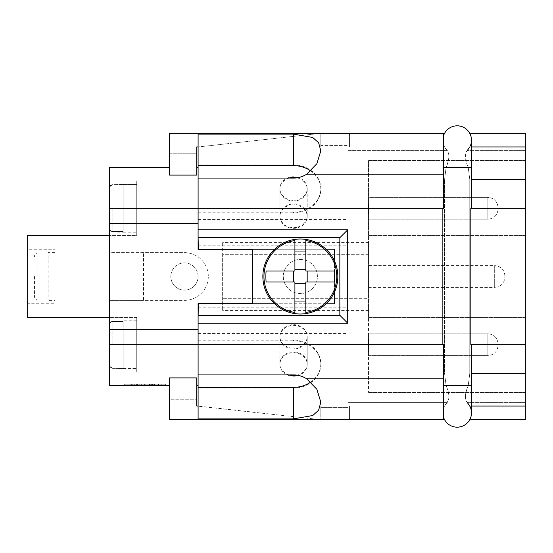 <?xml version="1.0" encoding="UTF-8"?>
<svg xmlns="http://www.w3.org/2000/svg" width="553" height="553" viewBox="0 0 553 553"><rect width="100%" height="100%" fill="white"/><g stroke="black" fill="none" stroke-linecap="round" stroke-linejoin="round"><path stroke-width="0.41" stroke-dasharray="2.77 2.07" d="M442.856 208.322L442.856 344.678L443.534 344.678L443.534 399.847L443.534 344.678L198.098 344.678L198.098 307.178L198.098 333.431L348.086 333.431L348.086 219.569L198.098 219.569L198.098 245.822L198.098 208.322L443.534 208.322L442.856 208.322L443.534 208.322L443.534 153.153L443.534 208.322L198.098 208.322L198.098 178.094L293.546 178.094A31.493 27.27 -90 0 0 306.625 174.23L316.862 163.716L320.816 150.845L318.611 142.743L312.728 137.476L293.546 134.116L198.098 134.116L198.098 133.328L443.534 133.328L349.448 133.328L349.448 146.96L348.086 146.96L349.448 146.96L349.448 133.328L443.534 133.328L443.534 135.775A14.316 14.316 0 0 0 443.534 144.513A14.316 14.316 0 0 1 443.534 135.775L443.423 144.091M443.437 410.077L443.534 417.225A14.316 14.316 0 0 0 457.172 427.172M198.098 333.431L198.098 344.678L443.534 344.678L443.534 385.586L443.534 344.678L442.856 344.678L443.534 344.678L443.43 409.593M443.423 144.146L443.534 208.322L443.534 146.96L444.584 146.96L446.112 149.241L444.584 146.96A14.316 14.316 0 0 0 447.149 150.368A14.316 14.316 0 0 1 444.584 146.96L443.534 146.96L443.534 208.322L198.098 208.322L198.098 219.569M443.534 417.225L443.534 413.824L443.534 419.672L349.448 419.672L443.534 419.672L443.534 417.225A14.316 14.316 0 0 1 443.534 408.487A14.316 14.316 0 0 0 443.534 417.225L443.534 419.672L198.098 419.672L348.086 419.672L348.086 407.402L320.816 407.402L320.816 406.04L320.816 407.402L320.816 406.04L320.816 407.402L348.086 407.402L348.086 419.672L169.46 419.672L169.46 377.906L169.46 385.586L109.466 385.586L109.466 324.964C109.646 322.855 110.78 321.68 112.874 321.445L123.098 321.445L123.098 320.816L123.098 321.445L112.874 321.445C110.78 321.68 109.646 322.855 109.466 324.964L109.466 300.362L184.46 300.362A23.862 23.862 0 0 0 208.322 276.5A23.862 23.862 0 0 0 184.46 252.638L109.466 252.638L109.466 300.362L143.552 300.362L143.552 252.638L143.552 300.362L184.46 300.362A23.862 23.862 0 0 0 208.322 276.5A23.862 23.862 0 0 0 184.46 252.638L109.466 252.638L109.466 188.055C109.66 185.974 110.8 184.826 112.874 184.619L123.098 184.46L112.874 184.619C110.8 184.826 109.66 185.974 109.466 188.055L109.466 167.414M368.54 298.316L368.54 242.408L368.54 254.684L222.638 254.684L222.638 242.408L222.638 310.592L222.638 254.684L368.54 254.684L368.54 310.592L368.54 298.316L222.638 298.316L368.54 298.316M368.54 355.586L487.85 355.586L487.85 333.77L368.54 333.77L368.54 355.586L487.85 355.586L487.85 333.77L368.54 333.77L368.54 355.586M498.08 344.678L498.08 343.994L498.08 344.678M368.54 219.23L487.85 219.23L487.85 197.414L368.54 197.414L368.54 219.23L487.85 219.23L487.85 197.414L368.54 197.414L368.54 219.23M498.08 208.322L498.08 207.638L498.08 208.322M368.54 287.408L494.672 287.408L494.672 265.592L368.54 265.592L368.54 287.408L368.54 265.592M504.896 276.5L504.896 275.816L504.896 276.5M289.101 178.094A13.638 11.807 0 0 0 279.908 189.257A13.638 11.807 0 0 0 293.546 201.064A13.638 11.807 0 0 0 307.178 189.257A13.638 11.807 0 0 0 297.009 177.838M307.178 189.257L307.178 216.527A13.638 11.807 0 0 0 293.546 204.721A13.638 11.807 0 0 0 279.908 216.527L279.908 189.257M279.908 336.473L279.908 363.743A13.638 11.807 0 0 1 293.546 351.936A13.638 11.807 0 0 1 307.178 363.743L307.178 336.473A13.638 11.807 0 0 1 293.546 348.279A13.638 11.807 0 0 1 279.908 336.473A13.638 11.807 0 0 1 293.546 324.659A13.638 11.807 0 0 1 307.178 336.473M279.908 364.42A13.638 11.807 0 0 0 293.546 376.234A13.638 11.807 0 0 0 307.178 364.42L307.178 337.15A13.638 11.807 180 0 1 293.546 348.964A13.638 11.807 180 0 1 279.908 337.15L279.908 364.42A13.638 11.807 0 0 1 293.546 352.614A13.638 11.807 0 0 1 307.178 364.42M279.908 215.85L279.908 188.58A13.638 11.807 180 0 0 293.546 200.386A13.638 11.807 180 0 0 307.178 188.58L307.178 215.85A13.638 11.807 180 0 0 293.546 204.036A13.638 11.807 180 0 0 279.908 215.85A13.638 11.807 180 0 0 293.546 227.656A13.638 11.807 180 0 0 307.178 215.85M109.466 245.221L109.466 317.408L136.736 317.408L136.736 371.948L109.466 371.948L109.466 317.408L136.736 317.408L136.736 371.948L136.736 317.408L136.736 371.948L109.466 371.948L109.466 181.052L136.736 181.052L136.736 235.592L136.736 181.052L136.736 235.592L109.466 235.592L109.466 181.052L136.736 181.052L136.736 235.592L109.466 235.592L109.466 235.219L109.328 247.613L109.328 235.219M27.65 317.408L27.65 235.592M136.736 184.46L123.098 184.46L123.098 185.089L123.098 184.46L136.736 184.46L136.736 232.184L136.736 184.46M123.098 232.184L136.736 232.184L123.098 232.184L123.098 231.555L112.874 231.555C110.78 231.32 109.646 230.145 109.466 228.036L109.466 188.608C109.646 186.499 110.78 185.324 112.874 185.089L123.098 185.089L123.098 231.555L123.098 185.089L112.874 185.089C110.78 185.324 109.646 186.499 109.466 188.608L109.466 228.036C109.646 230.145 110.78 231.32 112.874 231.555L123.098 231.555L123.098 232.184L112.874 232.025L123.098 232.025L123.098 184.619L123.098 232.184M136.736 320.816L123.098 320.816L136.736 320.816L136.736 368.54L136.736 320.816M123.098 368.54L136.736 368.54L123.098 368.54L123.098 367.911L112.874 367.911L123.098 367.911L123.098 321.445L123.098 368.54L112.874 368.381C110.8 368.174 109.66 367.026 109.466 364.945L109.466 324.411C109.66 322.33 110.8 321.182 112.874 320.975L123.098 320.975L123.098 368.381L123.098 320.975L112.874 320.975C110.8 321.182 109.66 322.33 109.466 324.411L109.466 364.945C109.66 367.026 110.8 368.174 112.874 368.381L123.098 368.54M54.92 303.77L54.92 249.23L27.65 249.23L27.65 303.77L54.92 303.77L54.92 249.23M48.104 252.638L48.104 252.991L48.104 252.638L54.92 252.638L54.92 300.362L48.104 300.362L48.104 300.009L48.104 300.362M48.104 252.991L37.874 252.991C35.793 253.212 34.659 254.366 34.466 256.461C34.659 254.366 35.793 253.212 37.874 252.991L48.104 252.991L48.104 300.009L37.874 300.009L48.104 300.009L48.104 252.991M34.466 276.5L34.466 296.539C34.659 298.634 35.793 299.788 37.874 300.009C35.793 299.788 34.659 298.634 34.466 296.539L34.466 276.5M300.362 239A37.5 37.5 0 0 1 337.862 276.5A37.5 37.5 0 0 1 300.362 314A37.5 37.5 0 0 1 262.862 276.5A37.5 37.5 0 0 1 300.362 239M300.362 259.454A17.046 17.046 0 0 1 317.408 276.5A17.046 17.046 0 0 1 300.362 293.546A17.046 17.046 0 0 1 283.316 276.5A17.046 17.046 0 0 1 300.362 259.454A17.046 17.046 0 0 1 317.408 276.5A17.046 17.046 0 0 1 300.362 293.546A17.046 17.046 0 0 1 283.316 276.5A17.046 17.046 0 0 1 300.362 259.454M198.098 276.5A13.638 13.638 0 0 0 184.46 262.862A13.638 13.638 0 0 0 170.822 276.5A13.638 13.638 0 0 1 184.46 262.862A13.638 13.638 0 0 1 198.098 276.5A13.638 13.638 0 0 1 184.46 290.138A13.638 13.638 0 0 1 170.822 276.5A13.638 13.638 0 0 0 184.46 290.138A13.638 13.638 0 0 0 198.098 276.5M196.73 399.218L196.73 406.04L320.816 419.672L169.46 419.672L169.46 399.218L196.73 399.218L169.46 399.218L169.46 419.672L320.816 419.672L320.816 406.04L196.73 406.04L196.73 377.906L196.73 385.586L198.098 385.586L198.098 340.123L198.098 374.906L198.098 344.678L443.534 344.678L443.534 406.04L444.584 406.04L443.534 406.04L444.584 406.04L446.112 403.759L444.584 406.04A14.316 14.316 0 0 1 447.149 402.632A14.316 14.316 0 0 0 444.584 406.04L443.534 406.04L443.534 373.655L444.584 373.655L446.112 385.586L444.584 373.655L444.584 179.345L444.584 373.655L443.534 373.655L443.534 344.678L442.856 344.678M443.534 167.414L446.112 167.414L444.584 179.345L446.112 167.414C449.748 158.345 449.748 152.289 446.112 149.241A14.316 14.316 0 0 1 443.534 144.513L443.534 167.414L443.534 144.513A14.316 14.316 0 0 0 446.112 149.241C449.789 152.877 449.789 158.939 446.112 167.414L468.232 167.414C464.555 158.725 464.555 152.663 468.232 149.241L469.76 146.96A14.316 14.316 0 0 1 468.232 149.241C464.596 153.312 464.596 159.368 468.232 167.414L469.76 179.345L469.76 373.655L468.232 385.586C464.596 394.655 464.596 400.711 468.232 403.759C464.555 400.123 464.555 394.061 468.232 385.586L469.76 373.655L469.76 179.345L468.232 167.414L471.488 167.414L471.488 140.144A14.316 14.316 0 0 0 470.81 135.775A14.316 14.316 0 0 1 471.488 140.144A14.316 14.316 0 0 0 470.81 135.775A14.316 14.316 0 0 1 468.232 149.241A14.316 14.316 0 0 0 471.488 140.144A14.316 14.316 0 0 1 470.81 144.513A14.316 14.316 0 0 0 471.488 140.144A14.316 14.316 0 0 1 468.232 149.241M443.534 385.586L446.112 385.586C449.789 394.275 449.789 400.337 446.112 403.759C449.748 399.688 449.748 393.632 446.112 385.586L443.534 385.586L443.534 408.487L443.534 385.586L471.488 385.586L468.232 385.586L471.488 385.586L471.488 344.678L470.81 344.678L470.81 208.322L471.488 208.322L471.488 167.414M471.488 208.322L470.81 208.322L471.488 208.322L470.81 208.322L470.81 344.678L471.488 344.678L470.81 344.678L470.81 208.322L470.81 344.678L471.488 344.678M471.488 385.586L471.488 412.856A14.316 14.316 0 0 1 470.81 417.225A14.316 14.316 0 0 0 470.81 408.487A14.316 14.316 0 0 1 471.488 412.856A14.316 14.316 0 0 0 470.81 408.487L470.81 406.04L525.35 406.04L525.35 419.672L525.35 402.632L525.35 419.672L470.81 419.672L525.35 419.672L470.81 419.672L470.81 417.225A14.316 14.316 0 0 0 471.488 412.856A14.316 14.316 0 0 1 470.81 417.225A14.316 14.316 0 0 0 468.232 403.759L469.76 406.04A14.316 14.316 0 0 0 467.195 402.632L525.35 402.632L467.195 402.632M142.951 385.586L142.951 384.224L134.109 384.224L154.633 384.224L142.951 384.224L142.951 385.586L145.792 385.586L145.792 384.224L145.792 385.586L154.633 385.586L142.951 385.586M137.987 385.586L137.987 384.224M150.755 385.586L150.755 384.224M138.803 385.586L149.939 385.586L138.803 385.586L138.803 384.224L137.386 384.224L151.356 384.224L138.803 384.224L138.803 385.586M149.939 385.586L132.25 385.586L156.492 385.586L136.052 385.586L151.356 385.586L149.939 385.586L149.939 384.224L136.052 384.224L157.909 384.224L130.833 384.224L151.356 384.224L149.939 384.224L149.939 385.586M164.027 385.586L144.368 385.586L144.368 384.224L164.027 384.224L124.715 384.224L165.672 384.224L123.07 384.224L144.368 384.224L144.368 385.586L164.027 385.586L164.027 384.224M124.715 385.586L144.368 385.586L124.715 385.586L124.715 384.224M144.368 385.586L144.368 384.224L144.368 385.586L165.672 385.586L144.368 385.586M165.672 385.586L165.672 384.224M123.07 385.586L123.07 384.224M154.446 385.586L135.526 385.586L161.186 385.586L154.446 385.586L154.446 384.224L161.186 384.224L134.109 384.224L154.446 384.224L154.446 385.586M152.393 385.586L152.393 384.224M135.526 385.586L134.109 385.586L135.526 385.586L135.526 384.224M136.052 385.586L136.052 384.224L136.052 385.586L140.96 385.586L136.052 385.586M140.96 385.586L140.96 384.224M156.492 385.586L157.909 385.586L156.492 385.586L156.492 384.224L156.492 385.586M131.324 385.586L136.632 385.586L131.324 385.586L131.324 384.224L131.324 385.586M136.632 385.586L136.632 384.224M368.54 214.149L368.54 201.755L368.402 210.928M368.402 214.149L368.402 207.313M368.54 207.313L368.54 210.928M368.54 350.049L368.402 339.369L368.402 350.049M368.54 344.18L368.54 352.309L368.54 344.18M368.54 341.892L368.54 339.369L368.54 341.892M368.54 206.663L368.54 212.069L368.402 206.663M368.54 351.528L368.54 339.293L368.402 351.528M368.54 317.408L368.54 160.598L368.54 392.402L368.54 317.408L525.35 317.408L525.35 392.402L525.35 160.598L525.35 317.408L368.54 317.408M446.112 403.759A14.316 14.316 0 0 0 443.534 408.487L443.534 406.04L443.534 408.487A14.316 14.316 0 0 1 446.112 403.759A14.316 14.316 0 0 0 443.534 408.487A14.316 14.316 0 0 1 446.112 403.759M470.81 144.513A14.316 14.316 0 0 0 470.81 135.775L470.81 133.328L470.81 135.775L470.81 133.328L525.35 133.328L525.35 150.368L467.195 150.368A14.316 14.316 0 0 0 469.76 146.96L470.81 146.96L470.81 144.513L470.81 146.96L470.81 144.513L470.81 146.96L469.76 146.96L471.488 146.96M470.81 408.487A14.316 14.316 0 0 1 471.488 412.856A14.316 14.316 0 0 0 470.81 408.487L470.81 406.04L470.81 408.487L470.81 406.04L469.76 406.04A14.316 14.316 0 0 0 468.232 403.759A14.316 14.316 0 0 1 469.76 406.04L471.488 406.04M525.35 406.04L525.35 344.678L470.81 344.678L470.81 208.322L525.35 208.322L470.81 208.322L470.81 344.678L470.81 208.322L525.35 208.322L525.35 146.96L470.81 146.96L525.35 146.96L525.35 133.328L470.81 133.328L525.35 133.328L525.35 150.368L467.195 150.368M349.448 419.672L349.448 406.04L348.086 406.04L348.086 402.632L348.086 406.04L349.448 406.04L349.448 419.672L349.448 406.04L198.098 406.04L320.816 406.04L198.098 406.04L320.816 406.04L198.098 406.04L320.816 406.04L320.816 419.672L198.098 406.04L349.448 406.04L349.448 419.672L198.098 419.672L198.098 406.04L198.098 419.672L349.448 419.672M447.149 402.632L348.086 402.632L447.149 402.632M447.149 150.368L348.086 150.368L348.086 146.96L348.086 150.368L447.149 150.368M444.584 146.96L443.534 146.96L444.584 146.96M109.328 307.385L109.328 314.892M109.466 314.892L109.328 309.618M109.466 309.88L109.328 314.063M109.466 314.063L109.328 307.62M109.466 307.62L109.328 305.332M109.466 305.332L109.328 316.427M109.466 316.427L109.328 313.855M109.466 313.855L109.328 317.339M109.466 317.339L109.328 305.097M109.466 305.097L109.466 307.385M109.466 176.006L109.466 169.121M109.328 235.481L109.328 245.221M109.466 385.441L109.466 372.501M109.466 317.408L109.466 371.948L109.466 317.408M198.098 245.822L348.086 245.822L348.086 219.569M198.098 307.178L348.086 307.178L348.086 245.822M320.816 145.598L320.816 146.96L320.816 145.598L320.816 146.96L320.816 145.598L348.086 145.598L320.816 145.598L320.816 146.96L198.098 146.96L320.816 146.96L198.098 146.96L320.816 146.96L198.098 146.96L320.816 146.96L320.816 133.328L320.816 145.598M196.73 385.586L196.73 377.906L169.46 377.906L169.46 385.586M293.546 281.954L266.104 281.954M266.104 271.046L293.546 271.046M334.62 281.954L307.178 281.954M307.178 271.046L334.62 271.046M294.908 269.684L294.908 240.52M305.816 240.52L305.816 269.684M305.816 283.316L305.816 312.48M294.908 312.48L294.908 283.316M198.098 315.77L198.098 303.5L252.638 303.5L252.638 249.23L334.454 249.23L334.454 303.77L198.368 303.77L198.098 329.678L109.466 329.678M326.097 303.77L274.627 303.77M334.454 292.122L334.454 260.878M326.097 249.23L274.627 249.23M198.098 134.116L198.098 249.5L252.638 249.5M169.46 153.782L196.73 153.782L169.46 153.782L169.46 133.328L320.816 133.328L169.46 133.328L169.46 153.782M196.73 153.782L196.73 175.094L196.73 167.414L196.73 175.094L169.46 175.094L169.46 133.328L348.086 133.328L348.086 145.598L348.086 133.328L198.098 133.328L349.448 133.328L349.448 146.96L198.098 146.96L349.448 146.96L349.448 133.328L198.098 133.328L198.098 146.96L320.816 133.328L198.098 146.96L198.098 133.328M196.73 146.96L198.098 146.96L196.73 146.96M198.098 167.414L198.098 210.942L198.098 167.414M198.098 385.586L198.098 418.884L293.546 418.884L312.728 415.524L318.611 410.257L320.816 402.155L316.862 389.284L306.625 378.77A31.493 27.27 90 0 0 293.546 374.906L198.098 374.906L198.098 329.678M198.098 419.672L198.098 418.884M54.92 300.362L54.92 252.638M27.65 303.77L27.65 249.23M109.466 364.392C109.646 366.501 110.78 367.676 112.874 367.911C110.78 367.676 109.646 366.501 109.466 364.392L109.466 324.964L109.466 364.392M109.466 228.589C109.66 230.67 110.8 231.818 112.874 232.025C110.8 231.818 109.66 230.67 109.466 228.589L109.466 188.055L109.466 228.589M109.466 364.945L109.466 344.678L109.466 364.945M109.466 228.036L109.466 208.322L109.466 228.036M198.098 374.906L198.098 340.807L198.098 380.049L198.098 344.678L109.466 344.678M198.098 223.322L109.466 223.322M109.466 208.322L198.098 208.322L198.098 178.094M348.086 333.431L348.086 307.178M525.35 344.678L470.81 344.678L525.35 344.678L525.35 208.322M307.178 188.58A13.638 11.807 180 0 0 293.546 176.766A13.638 11.807 180 0 0 279.908 188.58M198.098 212.193L293.546 212.193A27.27 23.62 180 0 0 320.816 188.58A27.27 23.62 180 0 0 293.546 164.96L198.098 164.96M279.908 337.15A13.638 11.807 180 0 1 293.546 325.344A13.638 11.807 180 0 1 307.178 337.15M198.098 340.807L293.546 340.807A27.27 23.62 180 0 1 320.816 364.42A27.27 23.62 180 0 1 293.546 388.04L198.098 388.04M307.178 363.743A13.638 11.807 0 0 1 297.009 375.162M289.101 374.906A13.638 11.807 0 0 1 279.908 363.743M198.098 340.123L293.546 340.123A27.27 23.62 0 0 1 320.816 363.743A27.27 23.62 0 0 1 310.855 381.992M279.908 216.527A13.638 11.807 0 0 0 293.546 228.341A13.638 11.807 0 0 0 307.178 216.527M198.098 212.877L293.546 212.877A27.27 23.62 0 0 0 320.816 189.257A27.27 23.62 0 0 0 310.855 171.008M252.638 249.23L198.368 249.23L198.098 237.23M525.35 146.96L469.76 146.96M368.54 392.402L525.35 392.402L368.54 392.402M368.54 160.598L525.35 160.598L368.54 160.598M368.54 235.592L525.35 235.592L368.54 235.592M487.85 333.77L487.85 355.586C494.057 354.991 497.465 351.577 498.08 345.362C497.465 351.577 494.057 354.991 487.85 355.586L487.85 333.77C494.057 334.365 497.465 337.779 498.08 343.994C497.465 337.779 494.057 334.365 487.85 333.77M487.85 197.414L487.85 219.23C494.057 218.635 497.465 215.221 498.08 209.006C497.465 215.221 494.057 218.635 487.85 219.23L487.85 197.414C494.057 198.009 497.465 201.423 498.08 207.638C497.465 201.423 494.057 198.009 487.85 197.414M504.896 275.816C504.281 269.601 500.873 266.187 494.672 265.592L494.672 287.408C500.873 286.813 504.281 283.399 504.896 277.184M112.874 208.322L112.874 232.025L112.874 208.322M112.874 344.678L112.874 320.975L112.874 344.678M37.874 276.5L37.874 252.991L37.874 276.5M446.112 149.241A14.316 14.316 0 0 1 443.534 144.513A14.316 14.316 0 0 0 446.112 149.241M141.672 385.586L141.672 384.224M139.211 385.586L139.211 384.224M134.296 385.586L134.296 384.224M153.216 385.586L153.216 384.224L153.216 385.586M149.531 385.586L149.531 384.224M147.07 385.586L147.07 384.224M160.999 385.586L160.999 384.224M158.538 385.586L158.538 384.224M132.25 385.586L132.25 384.224L132.25 385.586M471.488 373.655L525.35 373.655M444.584 179.345L443.534 179.345L444.584 179.345M471.488 179.345L525.35 179.345M306.625 174.23L443.534 174.23M293.546 134.116L293.546 164.96M293.546 212.877L293.546 212.193M293.546 340.123L293.546 340.807M293.546 418.884L293.546 388.04M306.625 378.77L443.534 378.77M368.54 376.04L525.35 376.04L368.54 376.04M368.54 176.96L525.35 176.96L368.54 176.96M368.54 242.408L222.638 242.408M141.865 385.586L141.865 384.224M134.109 385.586L134.109 384.224L134.109 385.586M154.633 385.586L154.633 384.224M146.877 385.586L146.877 384.224M137.386 385.586L137.386 384.224M151.356 385.586L151.356 384.224L151.356 385.586M161.186 385.586L161.186 384.224M157.909 385.586L157.909 384.224M130.833 385.586L130.833 384.224L130.833 385.586M320.816 188.58L320.816 189.257M320.816 363.743L320.816 364.42M368.54 310.592L222.638 310.592"/><path stroke-width="0.83" d="M471.488 146.96L525.35 146.96L525.35 133.328L470.81 133.328L470.81 135.775A14.316 14.316 0 0 0 457.172 125.828A14.316 14.316 0 0 1 471.488 140.144A14.316 14.316 0 0 0 443.534 135.775A14.316 14.316 0 0 1 471.488 140.144A14.316 14.316 0 0 1 470.81 144.513M252.638 249.5L198.098 249.5L198.098 208.322L443.534 208.322L443.534 133.328L198.098 133.328L198.098 134.116L293.546 134.116L312.728 137.476L318.611 142.743L320.816 150.845L316.862 163.716L306.625 174.23A31.493 27.27 -90 0 1 293.546 178.094L198.098 178.094L198.098 134.116M443.43 409.593L443.437 410.077M198.098 418.884L198.098 374.906L293.546 374.906A31.493 27.27 90 0 1 306.625 378.77L316.862 389.284L320.816 402.155L318.611 410.257L312.728 415.524L293.546 418.884L198.098 418.884L198.098 419.672L443.534 419.672L443.534 344.678L198.098 344.678L198.098 303.5L252.638 303.5M443.534 417.225A14.316 14.316 0 0 0 471.488 412.856A14.316 14.316 0 0 1 470.81 417.225L470.81 419.672L525.35 419.672L525.35 406.04L471.488 406.04M297.009 177.838A13.638 11.807 0 0 0 289.101 178.094M109.466 235.592L27.65 235.592L27.65 317.408L109.466 317.408M305.816 239.401A37.5 37.5 0 0 1 305.816 313.599A37.5 37.5 0 0 1 294.908 313.599L294.908 281.954L266.104 281.954A55.245 47.841 -90 0 1 265.869 276.5A55.245 47.841 -90 0 1 266.104 271.046L294.908 271.046L294.908 239.401A37.5 37.5 0 0 1 305.816 239.401L305.816 271.046L334.62 271.046A55.245 47.841 90 0 1 334.855 276.5A55.245 47.841 90 0 1 334.62 281.954L305.816 281.954L305.816 283.316L294.908 283.316L294.908 281.954L293.546 281.954L293.546 271.046L294.908 271.046L294.908 269.684L305.816 269.684L305.816 271.046L307.178 271.046L307.178 281.954L305.816 281.954L305.816 312.48A36.387 36.387 0 0 0 305.816 240.52L305.816 239.401M262.862 276.5A37.5 37.5 0 0 1 294.908 239.401L294.908 240.52A36.387 36.387 0 0 0 294.908 312.48L294.908 313.599A37.5 37.5 0 0 1 262.862 276.5A37.5 37.5 0 0 0 294.908 313.599M442.856 344.678L442.856 208.322M443.534 167.414L471.488 167.414L471.488 208.322M471.488 344.678L471.488 412.856A14.316 14.316 0 0 0 467.195 402.632M169.46 385.586L109.466 385.586L109.466 167.414L169.46 167.414L109.466 167.414M468.232 403.759L469.76 406.04A14.316 14.316 0 0 1 470.81 408.487M469.76 146.96L468.232 149.241A14.316 14.316 0 0 1 467.195 150.368M457.172 427.172A14.316 14.316 0 0 0 470.81 417.225A14.316 14.316 0 0 1 457.172 427.172A14.316 14.316 0 0 0 471.488 412.856M525.35 146.96L525.35 208.322L470.81 208.322L470.81 344.678L525.35 344.678L525.35 406.04M198.098 229.827L347.713 229.827L347.713 323.173L198.098 323.173M109.466 169.121L109.466 176.006M109.466 372.501L109.466 385.441M196.73 399.218L196.73 406.04L198.098 406.04L196.73 406.04L196.73 377.906L169.46 377.906L169.46 419.672L198.098 419.672M305.816 251.968L294.908 251.968M294.908 301.032L305.816 301.032M334.454 292.122L334.454 303.77L326.097 303.77M274.627 303.77L252.638 303.77L252.638 249.23L198.368 249.23L198.098 237.23M334.454 260.878L334.454 249.23L326.097 249.23M274.627 249.23L252.638 249.23M198.098 315.77L198.368 303.77L252.638 303.77M198.368 315.3L339.839 315.3L339.839 237.7L198.368 237.7M198.098 223.322L109.466 223.322M198.098 329.678L109.466 329.678M198.098 133.328L169.46 133.328L169.46 175.094L196.73 175.094L196.73 146.96L198.098 146.96L196.73 146.96L196.73 153.782M198.098 167.414L196.73 167.414L198.098 167.414M198.098 385.586L196.73 385.586M198.098 178.094L198.098 208.322L109.466 208.322M109.466 344.678L198.098 344.678L198.098 374.906M347.713 323.173L339.839 315.3M347.713 229.827L339.839 237.7M297.009 375.162A13.638 11.807 0 0 1 289.101 374.906M310.855 381.992A27.27 23.62 0 0 1 293.546 387.363L198.098 387.363M310.855 171.008A27.27 23.62 0 0 0 293.546 165.637L198.098 165.637M525.35 344.678L525.35 208.322M443.534 385.586L471.488 385.586M337.862 276.5A37.5 37.5 0 0 1 305.816 313.599M443.534 378.77L306.625 378.77M306.625 174.23L443.534 174.23M525.35 373.655L471.488 373.655M525.35 179.345L471.488 179.345M293.546 418.884L293.546 387.363M293.546 134.116L293.546 165.637M471.488 167.414L471.488 140.144"/></g></svg>
